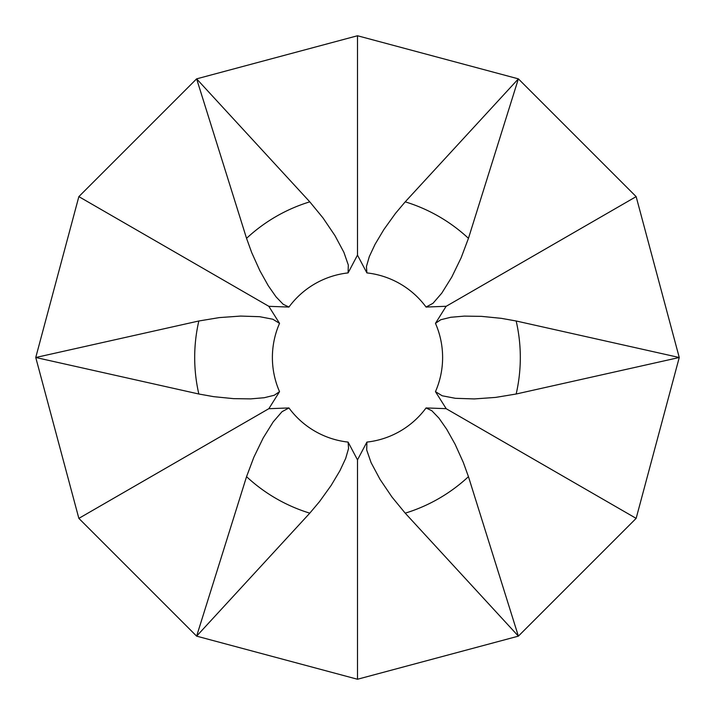 <?xml version="1.0" encoding="UTF-8"?>
<svg xmlns="http://www.w3.org/2000/svg" width="715" height="715" viewBox="0 0 715 715"><rect width="100%" height="100%" fill="white"/><g stroke="black" fill="none" stroke-linecap="round" stroke-linejoin="round"><path stroke-width="1.07" d="M279.538 391.65L268.849 408.703L288.94 407.943A85.121 85.121 0 0 0 348.098 442.093L357.5 459.87L366.902 442.093A85.121 85.121 0 0 0 426.06 407.943L446.178 408.658L435.462 391.65A85.121 85.121 0 0 0 435.462 323.35L446.142 306.279L426.06 307.057A85.121 85.121 0 0 0 366.902 272.907L357.473 255.121L348.098 272.907A85.121 85.121 0 0 0 288.94 307.057L268.822 306.333L279.538 323.35A85.121 85.121 0 0 0 279.538 391.65L274.238 395.261L264.228 397.728L250.715 398.881L233.501 398.639L213.705 396.664L198.833 394.01A162.814 162.814 0 0 1 198.833 320.99L35.75 357.5L198.833 394.01M679.25 357.5L636.144 518.375L518.375 636.144L357.5 679.25L196.625 636.144L78.856 518.375L35.75 357.5L78.856 196.625L196.625 78.856L246.55 238.336A162.814 162.814 0 0 1 309.783 201.836L196.625 78.856L357.5 35.75L518.375 78.856L405.217 201.836A162.814 162.814 0 0 1 468.45 238.336L518.375 78.856L636.144 196.625L679.25 357.5L516.167 320.99A162.814 162.814 0 0 1 516.167 394.01L679.25 357.5M405.217 513.164L518.375 636.144L468.45 476.664A162.814 162.814 0 0 1 405.217 513.164L392.008 497.077L380.049 479.399L371.103 462.668L366.697 449.994L366.902 442.093M246.55 476.664L196.625 636.144L309.783 513.164A162.814 162.814 0 0 1 246.55 476.664L253.879 457.18L263.2 437.973L273.219 421.859L281.996 411.715L288.94 407.943M357.5 459.834L357.5 679.25M348.098 442.093L348.571 448.484L345.703 458.387L339.947 470.676L331.125 485.458L319.525 501.608L309.783 513.164M268.876 408.667L78.856 518.375M268.876 306.333L78.856 196.625M288.94 307.057L283.176 304.277L276.026 296.841L268.268 285.714L259.867 270.681L251.689 252.556L246.55 238.336M198.833 320.99L219.362 317.594L240.66 316.075L259.625 316.691L272.799 319.221L279.538 323.35M357.5 255.166L357.5 35.75M366.902 272.907L366.429 266.516L369.298 256.614L375.053 244.324L383.875 229.542L395.475 213.392L405.217 201.836M309.783 201.836L322.992 217.923L334.951 235.601L343.897 252.332L348.303 265.006L348.098 272.907M446.124 306.333L636.144 196.625M435.462 323.35L440.762 319.739L450.772 317.272L464.285 316.119L481.499 316.361L501.295 318.336L516.167 320.99M468.45 238.336L461.121 257.82L451.8 277.027L441.781 293.141L433.004 303.285L426.06 307.057M446.124 408.667L636.144 518.375M426.06 407.943L431.824 410.723L438.974 418.159L446.732 429.286L455.133 444.319L463.311 462.444L468.45 476.664M516.167 394.01L495.638 397.406L474.34 398.925L455.375 398.309L442.201 395.779L435.462 391.65"/></g></svg>
